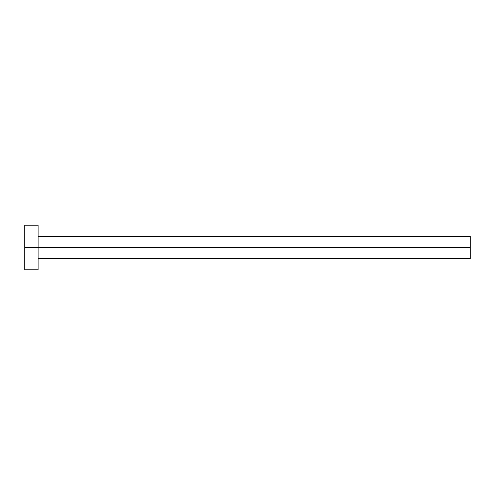 <?xml version="1.0" encoding="UTF-8"?>
<svg xmlns="http://www.w3.org/2000/svg" width="495" height="495" viewBox="0 0 495 495"><rect width="100%" height="100%" fill="white"/><g stroke="black" fill="none" stroke-linecap="round" stroke-linejoin="round"><path stroke-width="0.74" d="M24.75 269.775L24.75 225.225L24.75 247.5L470.25 247.5L470.25 258.637L470.25 247.5L24.75 247.5L24.75 269.775L38.115 269.775L38.115 225.225L38.115 269.775M470.25 247.5L470.25 236.363L470.25 247.5M38.115 258.637L470.25 258.637M24.75 225.225L38.115 225.225M38.115 236.363L470.25 236.363"/></g></svg>
